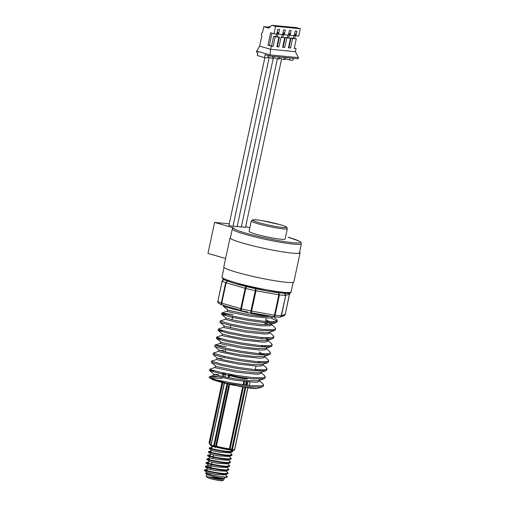 <?xml version="1.0" encoding="UTF-8"?>
<svg xmlns="http://www.w3.org/2000/svg" width="506" height="506" viewBox="0 0 506 506"><rect width="100%" height="100%" fill="white"/><g stroke="black" fill="none" stroke-linecap="round" stroke-linejoin="round"><path stroke-width="0.76" d="M281.627 58.816L245.461 227.536L241.394 226.694M273.215 58.443L237.137 226.739L233.07 225.904M287.326 228.699L285.106 239.072A18.418 1.67 -167.9 0 1 274.688 238.37A18.418 1.67 -167.9 0 1 255.751 234.126A18.418 1.67 -167.9 0 1 249.085 231.35L251.305 220.977A18.418 1.67 -167.9 0 0 257.978 223.753A18.418 1.67 -167.9 0 0 276.915 228.004A18.418 1.67 -167.9 0 0 287.326 228.699L286.832 227.308C285.998 227.004 288.262 227.213 280.254 224.702L261.684 220.584C258.515 220.173 256.409 219.547 252.532 219.851L251.305 220.977M269.179 57.463L232.975 226.34L228.876 225.461L264.859 57.646M277.402 58.721L241.299 227.137L237.232 226.296M225.606 258.515L207.96 253.411L214.607 222.419L233.759 227.959L232.393 228.801M249.837 227.826L245.657 226.618M229.231 223.816L214.607 222.419M282.639 47.248L284.688 37.691L281.007 37.336L278.958 46.894L276.839 46.691L278.888 37.134L275.201 36.786L273.158 46.337L271.33 46.166L270.653 49.31L295.39 51.675L296.067 48.532L294.239 48.355L296.288 38.798L292.607 38.45L290.558 48L288.439 47.798L290.488 38.247L286.807 37.893L284.758 47.45L282.639 47.248M281.007 37.336L284.688 37.691M282.709 46.931L284.758 47.45M283.196 46.995L285.245 37.444L286.807 37.893M285.245 37.444L290.488 38.247M288.509 47.488L290.558 48M288.996 47.551L291.045 37.994L292.607 38.45M291.045 37.994L296.288 38.798M296.067 48.532L294.309 48.019M269.78 27.235L263.809 26.666L262.557 32.492L261.634 33.213L261.305 34.743L261.83 35.888L259.635 46.122L270.653 49.31L269.989 54.92L298.407 57.633L295.39 51.675M263.809 26.666L268.812 28.115L271.924 25.3L275.574 26.356L273.986 33.757L270.621 32.782L267.965 45.192L271.33 46.166M267.965 45.192L273.158 46.337M271.595 45.888L273.645 36.331L275.201 36.786M273.645 36.331L278.888 37.134M276.909 46.381L278.958 46.894M277.396 46.444L279.445 36.887M288.768 37.779L289.394 34.819L288.534 34.572M269.749 56.039L265.112 54.692L264.486 57.608L257.288 55.527L257.915 52.611L256.46 52.194L256.694 51.074L269.989 54.92L269.749 56.039L298.167 58.753L298.407 57.633M277.168 36.672L277.794 33.712L276.934 33.459M282.203 34.541L281.589 37.393M282.734 34.016L283.6 34.269M278.477 56.868L278.041 58.905L273.727 57.652M278.041 58.905L279.35 59.031L279.786 56.995M282.898 37.52L283.594 34.263M288.003 35.097L287.395 37.944M284.277 57.425L283.841 59.455L279.527 58.209M283.841 59.455L285.15 59.581L285.586 57.551M293.803 35.648L293.195 38.5M295.2 35.376L294.334 35.123M285.327 58.766L289.641 60.012L292.904 60.322L293.341 58.291M290.077 57.981L289.641 60.012M264.486 57.608L267.75 57.918L268.243 55.603M269.388 45.325L271.994 33.175M276.402 33.984L275.789 36.837M272.677 56.318L272.241 58.348L267.927 57.102M272.241 58.348L273.55 58.475L273.986 56.444M283.879 32.947L283.575 34.37L284.321 34.585M283.012 32.7L284.625 33.162L284.302 34.743L288.414 35.135L289.426 30.417L291.114 30.575L290.102 35.293L294.214 35.686L295.226 30.967L296.914 31.132L295.909 35.85L298.73 36.122L300.311 28.722L296.661 27.666L271.924 25.3M288.812 33.251L290.425 33.719L290.09 35.293M289.685 33.504L289.375 34.927L290.121 35.142M294.612 33.807L296.225 34.275L295.909 35.85M294.675 38.342L295.283 35.509M295.485 34.06L295.175 35.477L295.921 35.692M277.212 32.144L278.825 32.612L278.502 34.187L282.614 34.579L283.619 29.86L285.314 30.025L284.302 34.743M273.986 33.757L276.807 34.022L277.819 29.304L279.514 29.468L278.502 34.187M278.079 32.397L277.775 33.813L278.521 34.028M259.635 46.122L256.694 51.074M269.154 27.798L266.757 27.109L269.622 27.381M270.324 26.742L269.16 26.628L270.134 26.913M269.16 26.628L268.705 27.134M275.574 26.356L300.311 28.722M299.622 252.045A35.958 3.257 -167.9 0 1 300.102 252.766A35.958 3.257 -167.9 0 1 266.441 248.876A35.958 3.257 -167.9 0 1 229.971 238.143L223.728 267.276A35.958 3.257 12.1 0 0 260.198 278.009A35.958 3.257 12.1 0 0 293.859 281.899L300.102 252.766M299.609 252.102A35.837 3.251 -167.9 0 1 299.988 252.741A35.837 3.251 -167.9 0 1 266.434 248.863A35.837 3.251 -167.9 0 1 230.091 238.168L229.971 238.143M226.846 467.285L228.946 469.397L226.29 469.903C217.352 469.783 198.2 464.887 207.985 466.557L211.002 467.164M225.486 470.447L228.155 473.066L225.505 473.572C216.568 473.452 197.416 468.562 207.201 470.226M207.093 470.719C197.308 469.049 216.46 473.945 225.398 474.065L227.611 473.882L228.155 473.066M207.877 467.051C198.099 465.381 217.245 470.27 226.188 470.397L228.402 470.213L228.946 469.397M227.63 463.616L229.73 465.722L227.08 466.235C218.143 466.108 198.991 461.219 208.776 462.889M208.668 463.376C198.883 461.712 218.035 466.602 226.973 466.728L229.186 466.545L229.73 465.722M228.421 459.948L230.515 462.054L227.864 462.566C218.927 462.44 199.775 457.55 209.56 459.214M209.452 459.707C199.674 458.044 218.82 462.933 227.757 463.053L229.971 462.876L230.515 462.054M229.205 456.279L231.305 458.385L228.649 458.891C219.712 458.771 200.566 453.882 210.344 455.545M210.243 456.039C200.458 454.375 219.61 459.265 228.548 459.385L230.761 459.201L231.305 458.385M229.996 452.604L232.09 454.717L229.439 455.223C220.502 455.103 201.35 450.213 211.135 451.877M211.027 452.37C201.243 450.701 220.395 455.59 229.332 455.716L231.546 455.533L232.09 454.717M211.666 445.799L213.171 446.475A11.783 1.069 12.1 0 0 215.613 447.177L216.467 447.241A11.783 1.069 12.1 0 0 228.788 449.739A0.601 0.379 97.8 0 1 229.073 449.296L231.837 450.055L232.83 450.827L230.224 451.554C221.286 451.434 202.134 446.539 211.919 448.208M211.812 448.702C202.033 447.032 221.179 451.921 230.122 452.048L232.33 451.864L232.874 451.048M232.69 451.263L230.9 450.138M224.702 474.116L224.531 474.862L214.791 474.23L207.043 472.642L204.607 470.447L204.747 469.935L207.827 468.954L205.417 466.823L205.499 466.285L208.617 465.286M229.186 466.545L226.106 467.519L216.366 466.893L208.611 465.305L206.182 463.11L206.321 462.592L209.402 461.617L206.967 459.442L207.106 458.923L210.186 457.943M230.761 459.201L227.681 460.182L217.941 459.556L210.186 457.968L207.776 455.811L207.858 455.28L210.977 454.274M231.546 455.533L228.465 456.513L218.725 455.881L210.97 454.293L208.542 452.098L208.681 451.586L211.761 450.606M232.33 451.864L229.256 452.845L219.515 452.212L211.761 450.625L209.351 448.474L209.433 447.936L212.552 446.937M226.46 476.374A11.783 1.069 -167.9 0 1 227.283 476.88M225.271 474.628L227.327 476.519L227.314 476.994A11.783 1.069 -167.9 0 1 227.137 477.126A11.783 1.069 -167.9 0 1 226.157 477.202L213.14 475.368L205.499 473.243L207.043 472.623M227.137 477.126L224.164 478.062A9.045 0.822 -167.9 0 1 222.336 478.05A9.045 0.822 -167.9 0 1 213.089 476.367A9.045 0.822 -167.9 0 1 206.701 474.318L205.499 473.243M224.24 478.24L222.178 478.771C218.314 478.651 214.114 478.1 209.566 477.12L222.197 478.676L223.842 478.499L224.291 478.018M224.234 478.29L223.93 479.707A9.045 0.822 -167.9 0 1 223.88 479.77A9.045 0.822 -167.9 0 1 221.957 479.796A9.045 0.822 -167.9 0 1 212.431 478.043A9.045 0.822 -167.9 0 1 206.258 475.994A9.045 0.822 -167.9 0 1 206.239 475.912L206.6 474.23M223.88 479.77L222.463 480.675A7.849 0.708 -167.9 0 1 220.799 480.7A7.849 0.708 -167.9 0 1 212.533 479.182A7.849 0.708 -167.9 0 1 207.175 477.398L206.258 475.994M229.971 462.876L226.897 463.85L217.156 463.224L209.395 461.636M228.402 470.213L225.322 471.194L215.581 470.561L207.827 468.973M223.842 478.499L209.566 477.12M223.393 475.02L222.14 474.584M222.248 474.09L224.443 474.887M227.371 476.734L226.157 477.202M211.027 444.572A12.384 1.12 -167.9 0 1 209.718 443.756L210.091 444.888L211.141 445.59M228.788 449.739L229.465 449.986A11.783 1.069 12.1 0 0 231.438 450.176L231.931 450.036M229.465 449.986A0.601 0.417 97.1 0 1 229.926 449.518L229.99 449.53M215.613 447.177L215.48 446.589M215.429 446.583L215.195 446.551A0.601 0.468 95.5 0 1 215.132 446.539L216.448 446.735A12.087 1.094 12.1 0 0 229.073 449.296A0.601 0.379 97.8 0 0 229.363 448.847A12.384 1.12 -167.9 0 1 216.423 446.229L216.467 447.241M231.919 450.081A0.601 0.367 -73.9 0 1 231.672 449.461L232.456 449.625A0.601 0.43 96.8 0 1 231.919 450.081L233.905 450.27A0.601 0.506 -86.3 0 0 234.525 449.821L247.813 387.824M211.065 444.995L211.103 445.078A0.601 0.417 107.1 0 0 211.394 445.71L213.855 446.418L213.659 445.818L214.43 445.969A0.601 0.468 95.5 0 1 213.855 446.418M250.704 312.67L273.436 316.674A1.866 0.702 -80 0 0 273.499 316.693A1.866 0.702 -80 0 0 274.48 315.156L275.068 315.244A1.866 1.29 97.1 0 1 273.594 316.705L279.476 317.268A1.866 1.613 -86.9 0 0 281.146 315.826L281.387 315.814A1.866 1.841 68.9 0 1 280.248 317.148L280.248 317.148A1.866 1.841 68.9 0 1 279.654 317.268M279.476 317.268L284.087 315.668A1.866 1.841 -111.1 0 0 285.22 314.34L289.584 293.98L285.745 295.46L284.334 293.233C285.333 293.695 285.726 294.441 285.51 295.472A35.331 3.2 -167.9 0 1 282.734 295.257A35.331 3.2 -167.9 0 1 279.432 294.89L278.578 292.683L278.844 294.796L255.979 290.773L251.615 311.127A1.866 0.702 100 0 1 250.634 312.664A1.866 0.702 100 0 1 250.571 312.645L250.932 310.994A35.331 3.2 -167.9 0 1 241.394 308.824A1.866 0.512 103.6 0 0 241.495 310.583A1.866 0.512 103.6 0 0 241.539 310.589L241.413 310.564A1.866 1.145 -73.9 0 1 240.78 308.66L221.755 303.157A1.866 1.145 106.1 0 0 222.381 305.061A1.866 1.145 106.1 0 0 222.513 305.086M247.706 312.025L233.69 309.236L223.393 306.294L228.314 310.317L249.275 314.675L262.924 316.395L271.95 316.421M227.466 309.938L227.175 311.285L228.016 311.683L248.984 316.041L267.965 318.027L271.589 317.8L273.246 316.648M271.754 323.606L271.456 324.972L269.869 325.826L260.913 325.788L247.263 324.068L234.063 321.633L225.455 319.311L225.746 317.964L234.36 320.266L247.554 322.701L261.204 324.422L270.16 324.46L271.754 323.606L271.602 323.049M270.002 321.772L265.903 319.836M271.127 324.188L265.606 321.202M219.946 322.354L224.866 326.37L245.834 330.734L264.821 332.72L268.439 332.486L274.366 330.658L262.633 330.658L246.169 328.413L230.249 325.295L219.946 322.354L220.249 320.943L225.505 319.273M224.025 325.997L223.734 327.338L224.575 327.736L245.543 332.094L264.524 334.087L268.142 333.852L269.736 333.005L269.938 332.062M273.379 337.268L273.613 337.964L271.709 338.9L260.913 338.685L244.449 336.439L228.522 333.321L218.225 330.38L222.336 334.055L230.913 336.319L244.113 338.761L257.763 340.481L266.719 340.519L268.306 339.665M268.155 339.102L266.561 337.831M222.305 334.023L222.014 335.364L222.855 335.763L243.822 340.127L262.804 342.113L266.422 341.879L268.016 341.031L268.218 340.095M267.478 340.038L266.023 339.052M216.505 338.406L221.426 342.429L242.393 346.787L256.042 348.507L264.999 348.545L270.925 346.718L259.192 346.711L242.722 344.466L226.802 341.348L217.447 338.856L216.448 338.299L221.059 338.647M266.434 347.129L264.84 345.857M220.584 342.05L220.293 343.397L221.135 343.795L242.096 348.153L261.083 350.139L264.701 349.912L266.295 349.058L266.498 348.122M264.303 347.078L261.317 345.642M223.715 350.664L218.896 350.108L227.472 352.378L240.673 354.814L254.322 356.534L263.272 356.572L269.205 354.744L257.472 354.744L241.001 352.492L225.081 349.374L215.727 346.888L214.727 346.332L215.088 345.022L226.245 346.68M264.714 355.155L259.015 351.948M218.858 350.076L218.573 351.423L219.414 351.822L240.375 356.18L259.363 358.166L262.981 357.938L264.575 357.084L264.777 356.148M262.582 355.104L258.724 353.308M221.995 358.691L217.175 358.134L225.752 360.405L238.952 362.84L252.602 364.56L261.551 364.598L267.484 362.77L255.751 362.77L239.281 360.525L223.361 357.407L213.064 354.466L213.368 353.055L218.617 351.385M217.137 358.109L216.853 359.45L217.694 359.848L238.655 364.206L257.643 366.192L261.26 365.964L262.854 365.111L263.057 364.175M260.856 363.137L257.877 361.701M211.344 362.492L216.264 366.508L237.225 370.873L256.213 372.859L259.831 372.625L265.764 370.797L254.031 370.797L237.561 368.551L221.641 365.433L211.344 362.492L211.641 361.082L216.897 359.412M261.273 371.214L259.679 369.943M215.417 366.135L215.132 367.476L215.973 367.875L236.934 372.239L255.922 374.225L259.54 373.991L261.134 373.143L261.33 372.201M259.135 371.164L256.156 369.728M261.222 372.713L264.695 375.819L265.27 376.869L265.005 378.102L264.043 378.83L252.311 378.823L235.84 376.578L219.92 373.46L209.623 370.518L213.728 374.193L222.311 376.458L235.505 378.899L249.154 380.62L258.111 380.657L259.704 379.804M218.548 374.75L213.703 374.143L213.412 375.503L214.247 375.901L235.214 380.265L254.202 382.251L257.82 382.017L259.414 381.17L259.61 380.234M237.902 310.153A21.284 1.929 12.1 0 0 266.947 316.016M223.342 372.922A16.571 1.499 12.1 0 0 224.835 373.434L225.423 374.864L224.961 377.008M231.299 375.503L230.723 375.952L228.016 375.61L229.319 374.731L229.471 375.325C235.764 376.945 241.666 378.14 247.187 378.912M223.393 306.294L223.595 304.96M266.649 316.345L267.529 316.655M270.836 317.907L276.206 320.633L277.054 321.905L276.093 322.632L264.36 322.632L247.889 320.38L231.969 317.268L222.608 314.776L221.609 314.22L226.226 314.561M264.929 324.371L265.808 324.681M271.551 324.548L275.024 327.654L275.599 328.704L275.334 329.931L274.366 330.658M218.225 330.38L222.785 330.62M268.11 340.601L271.583 343.707L272.158 344.757L271.893 345.99L270.925 346.718M266.384 348.634L269.856 351.733L270.432 352.783L270.172 354.017L269.205 354.744M268.212 361.354L268.452 362.043L267.484 362.77M266.491 369.38L266.725 370.076L265.764 370.797M209.623 370.518L214.177 370.759M259.502 380.746L262.975 383.845L263.55 384.895L263.284 386.129L261.381 387.065L250.59 386.856L221.546 382.372L239.521 386.375L254.297 388.5C256.624 388.633 257.794 388.507 257.807 388.134M262.323 386.856L257.459 388.399C256.953 388.33 257.326 389.07 249.319 388.032L232.539 385.022L213.134 379.88L221.546 382.372M221.672 382.46L241.912 386.869L256.181 388.545M269.856 316.18L270.843 316.566M273.455 316.686L276.744 319.621L277.32 320.671L275.416 321.607L264.619 321.399L248.155 319.153L232.229 316.035L221.875 312.986L233.133 314.568M265.195 323.138L269.122 324.599M275.599 328.704L273.695 329.64L262.899 329.425L246.428 327.18L230.508 324.061L220.154 321.013M269.831 332.575L273.303 335.68L273.879 336.73L271.969 337.666L261.178 337.451L244.708 335.206L228.788 332.088L219.433 329.596L218.529 328.97L223.785 327.306M272.158 344.757L270.248 345.693L259.458 345.484L242.988 343.232L227.067 340.114L217.713 337.628L216.808 336.996L222.058 335.333M270.432 352.783L268.528 353.719L257.737 353.511L241.267 351.259L225.347 348.147L214.987 345.098M264.663 356.66L268.136 359.76L268.711 360.81L266.807 361.752L256.017 361.537L239.547 359.292L223.627 356.173L213.266 353.125M262.943 364.687L266.415 367.792L266.991 368.842L265.087 369.778L254.297 369.563L237.826 367.318L221.906 364.2L211.546 361.151M265.27 376.869L263.367 377.805L252.576 377.59L236.106 375.344L220.186 372.226L210.825 369.734L209.92 369.108L215.176 367.445M263.55 384.895L261.646 385.831L250.856 385.623L234.386 383.371L212.836 379.241L227.997 383.51M217.182 376.717L210.211 376.502L210.717 377.678L215.107 379.462M221.9 378.539L210.559 377.584M212.836 379.241L213.209 379.898M222.336 305.042A1.866 1.607 -69 0 1 221.305 303.012A35.331 3.2 -167.9 0 1 217.852 301.424A1.866 1.803 122 0 0 218.636 303.347C217.77 302.518 217.491 301.861 217.801 301.367L217.827 301.348M250.571 312.651L273.594 316.705A1.866 1.29 97.1 0 1 273.531 316.699M224.379 279.584C223.285 279.495 222.564 279.989 222.21 281.064L217.852 301.424L222.166 281.013L223.766 279.552M246.688 286.598L245.758 288.464L241.394 308.824L240.78 308.66L245.144 288.306L226.119 282.797L221.755 303.157L221.305 303.012L225.67 282.652L227.656 281.089M289.558 293.91L289.59 293.233M255.713 288.654L255.979 290.773L255.296 290.634L255.713 288.654M247.232 378.924L247.232 378.924C241.691 378.153 235.758 376.951 229.446 375.319L229.446 375.319M228.788 375.762L229.471 375.325M224.835 373.434A0.601 0.443 107.9 0 0 225.094 374.06L225.379 374.775M244.942 378.267L244.455 378.728A12.505 1.132 -167.9 0 1 231.438 376.091M234.778 282.424A35.331 3.2 12.1 0 0 271.096 290.57A35.331 3.2 12.1 0 0 291.07 291.911C290.887 292.949 289.811 293.461 287.844 293.455L278.445 292.759C266.7 291.279 247.333 287.199 235.176 283.645L224.335 279.85L222.937 279.027L221.976 277.098A35.331 3.2 12.1 0 0 234.778 282.424M235.258 283.664L266.377 290.83L284.195 293.341L288.724 293.309L289.552 292.487M232.678 228.25L232.298 228.971A35.331 3.2 -167.9 0 0 245.094 234.297A35.331 3.2 -167.9 0 0 281.412 242.437A35.331 3.2 -167.9 0 0 301.393 243.778L300.937 242.304L299.084 241.052L288.11 237.219C296.541 239.496 308.236 244.101 293.031 242.716C277.124 241.128 252.823 235.315 246.08 233.203C237.573 230.704 233.468 228.959 233.759 227.959M280.172 224.689C284.423 225.834 290.324 228.162 282.652 227.46C274.625 226.656 262.367 223.728 258.964 222.659C254.708 221.514 248.813 219.187 256.479 219.889C264.505 220.692 276.769 223.62 280.172 224.689M245.771 387.514L232.456 449.625A15.433 1.398 12.1 0 0 233.557 449.745A15.433 1.398 12.1 0 0 234.525 449.821L234.537 449.764M210.015 444.521A12.087 1.094 12.1 0 0 210.932 445.021M230.344 449.625A0.601 0.367 -73.9 0 1 230.097 449.005L229.363 448.847L242.627 386.995M229.68 384.396L216.423 446.229L215.708 446.09A0.601 0.468 95.5 0 1 215.195 446.551L211.344 445.697L210.939 445.002L224.209 383.105M213.987 446.431L215.132 446.539M244.98 387.387L231.672 449.461L230.097 449.005L243.367 387.122M243.114 384.712L243.81 381.467M228.971 384.231L215.708 446.09L214.43 445.969L227.725 383.946M224.386 383.143L211.103 445.078A15.433 1.398 12.1 0 0 213.659 445.818L226.96 383.769M209.851 443.148L209.256 442.978A0.601 0.367 106.1 0 0 209.459 443.585L209.041 442.889L222.204 382.599M244.556 381.556L243.86 384.813M209.136 442.877L221.982 382.542M246.194 381.733L245.486 385.022M229.047 377.792L229.471 375.832M223.469 376.704L224.107 373.725M228.276 377.647L228.68 375.749M246.991 381.815L246.283 385.123M246.454 286.611A1.866 1.145 -73.9 0 0 245.144 288.306L245.758 288.464A35.331 3.2 -167.9 0 0 255.296 290.634L250.932 310.994L274.48 315.156L278.844 294.796L279.432 294.89L275.068 315.244A35.331 3.2 12.1 0 0 278.37 315.611A35.331 3.2 12.1 0 0 281.146 315.826L285.745 295.46L281.387 315.814L285.245 314.321L284.087 315.668M229.319 374.731A16.571 1.499 12.1 0 0 247.693 378.45M247.877 381.897L247.162 385.224M241.47 310.576A1.866 1.145 -73.9 0 1 241.413 310.564L222.381 305.061L218.636 303.347M227.352 281.121A1.866 1.145 106.1 0 0 226.119 282.797L225.67 282.652A35.331 3.2 -167.9 0 1 222.21 281.064L223.703 279.514M285.232 314.296L289.615 293.227M249.256 385.458L249.983 382.074M223.07 374.155L223.228 373.409M244.455 378.728L245.182 378.88M232.298 228.971L230.287 238.358M224.025 267.547L221.976 277.098M301.393 243.778L299.381 253.171M293.119 282.361L291.07 291.911M209.427 474.514L209.686 473.306M210.471 469.638L210.774 468.246M210.875 467.753L211.559 464.578M211.666 464.084L212.046 462.301M212.836 458.626L213.134 457.234M213.235 456.741L213.621 454.957M215.195 447.62L215.303 447.095M212.545 446.956L210.907 445.489M224.537 474.862L227.611 473.882M232.083 450.106L232.621 450.58M247.902 387.836L234.62 449.815L233.993 450.283L229.939 449.518M209.718 443.756L222.798 382.751M223.747 374.295L223.886 373.649M223.924 357.533L224.183 356.3M225.138 351.86L225.644 349.501M230.3 327.774L230.806 325.421M232.02 319.748L232.792 316.161M258.794 380.493L264.043 378.83M217.175 358.134L213.064 354.466M218.896 350.108L214.784 346.433M267.396 340.355L272.645 338.691M225.777 317.996L221.666 314.321M270.843 324.295L276.093 322.632M277.054 321.905L277.32 320.671M221.609 314.22L221.875 312.986M273.613 337.964L273.879 336.73M218.168 330.273L218.434 329.039M216.448 338.299L216.713 337.066M268.452 362.043L268.711 360.81M266.725 370.076L266.991 368.842M209.56 370.411L209.826 369.178M221.97 312.91L227.226 311.247M215.088 345.022L220.338 343.359M213.456 375.471L210.211 376.502C208.143 376.9 209.117 378.033 213.121 379.88M254.954 370.885L255.973 366.161M261.842 338.773L262.108 337.54M264.866 324.656L265.283 322.714M265.549 321.481L266.295 317.989M224.455 374.446L224.575 373.89M225.094 374.06L221.35 372.492M222.343 376.464L223.019 373.327"/></g></svg>
